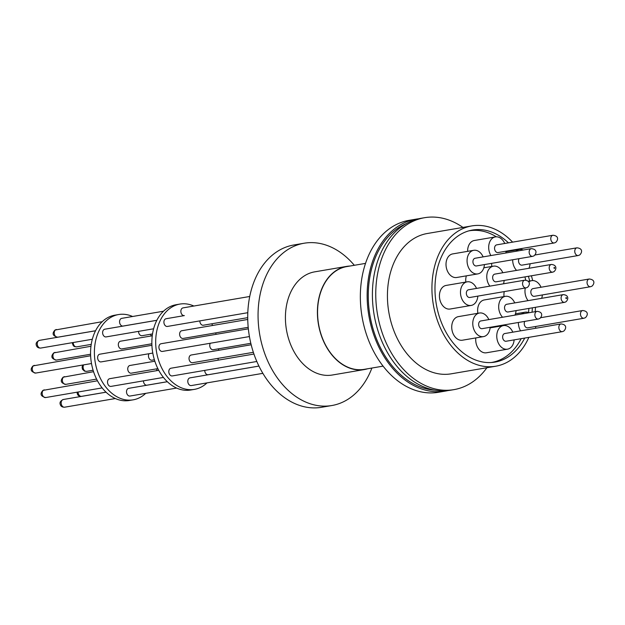 <?xml version="1.0" encoding="UTF-8"?>
<svg xmlns="http://www.w3.org/2000/svg" width="625" height="625" viewBox="0 0 625 625"><rect width="100%" height="100%" fill="white"/><g stroke="black" fill="none" stroke-linecap="round" stroke-linejoin="round"><path stroke-width="0.94" d="M434.719 390.133A85.664 61.539 -99.7 0 1 370.914 320.461A85.664 61.539 -99.7 0 1 399.688 227.031A85.664 61.539 -99.7 0 1 406.273 223.609M528.867 337.352A71.164 51.125 -99.7 0 1 495.711 366.219A71.164 51.125 -99.7 0 1 438.75 324.086A71.164 51.125 -99.7 0 1 471.742 225.922A71.164 51.125 -99.7 0 1 512.609 242.141M518.359 249.086A71.164 51.125 -99.7 0 1 518.719 249.594M471.742 225.922L427.25 233.516A71.164 51.125 80.3 0 0 394.25 331.688A71.164 51.125 80.3 0 0 451.211 373.82L495.711 366.219M462.945 227.422A87.219 62.648 80.3 0 0 424.547 217.703A87.219 62.648 80.3 0 0 384.109 338.008A87.219 62.648 80.3 0 0 453.914 389.641A87.219 62.648 80.3 0 0 486.906 367.727M424.547 217.703L421.195 218.273A87.219 62.648 80.3 0 0 380.758 338.578A87.219 62.648 80.3 0 0 450.562 390.211L453.914 389.641M528.375 276.305A66.984 48.117 -99.7 0 1 529.688 281.008M532.367 307.828A66.984 48.117 -99.7 0 1 532.039 312.211M524.719 338.062A66.984 48.117 -99.7 0 1 495 362.094A66.984 48.117 -99.7 0 1 441.391 322.438A66.984 48.117 -99.7 0 1 472.445 230.047A66.984 48.117 -99.7 0 1 508.453 242.852M468.711 230.898A66.773 47.969 -99.7 0 1 469.133 230.82A66.773 47.969 -99.7 0 1 496.344 236.82M511.164 250.312A66.773 47.969 -99.7 0 1 511.555 250.82M418.578 218.797A87.219 62.648 80.3 0 0 415.93 219.172A87.219 62.648 80.3 0 0 375.5 339.477A87.219 62.648 80.3 0 0 445.297 391.109A87.219 62.648 80.3 0 0 447.922 390.586M415.93 219.172L409.141 220.328A87.219 62.648 80.3 0 0 368.703 340.641A87.219 62.648 80.3 0 0 438.508 392.273L445.297 391.109M490.883 255.562A11.969 8.594 -99.7 0 1 489.828 253.414A11.969 8.594 -99.7 0 1 495.375 236.906L474.328 240.5A11.969 8.594 80.3 0 0 467.633 251.352M495.375 236.906A11.969 8.594 -99.7 0 1 504.742 243.484M467.164 281.836L446.109 285.43A11.969 8.594 80.3 0 0 443.805 286.312A11.969 8.594 80.3 0 0 440.031 300.336A11.969 8.594 80.3 0 0 450.141 309.023L471.195 305.422A11.969 8.594 -99.7 0 1 461.078 296.742A11.969 8.594 -99.7 0 1 464.859 282.719A11.969 8.594 -99.7 0 1 467.164 281.836A11.969 8.594 -99.7 0 1 476.531 288.414M477.844 296.117A11.969 8.594 -99.7 0 1 473.5 304.539A11.969 8.594 -99.7 0 1 471.195 305.422M514.133 339.875A11.969 8.594 -99.7 0 1 509.789 348.297A11.969 8.594 -99.7 0 1 507.484 349.188A11.969 8.594 -99.7 0 1 497.367 340.5A11.969 8.594 -99.7 0 1 501.148 326.477A11.969 8.594 -99.7 0 1 503.453 325.594A11.969 8.594 -99.7 0 1 512.82 332.172M504.234 291.609A11.969 8.594 80.3 0 0 504.023 296.57M528.062 300.641A11.969 8.594 -99.7 0 1 526.117 297.172A11.969 8.594 -99.7 0 1 525.289 288.008M528.719 282A11.969 8.594 -99.7 0 1 531.664 280.664A11.969 8.594 -99.7 0 1 541.031 287.242M489.859 286.133A11.969 8.594 -99.7 0 1 491.156 267.047A11.969 8.594 -99.7 0 1 493.461 266.164A11.969 8.594 -99.7 0 1 502.828 272.742M504.141 280.438A11.969 8.594 -99.7 0 1 503.492 283.805M502.57 317.25A11.969 8.594 -99.7 0 1 503.062 297.227A11.969 8.594 -99.7 0 1 505.367 296.336L484.312 299.938A11.969 8.594 80.3 0 0 482.008 300.82A11.969 8.594 80.3 0 0 477.875 313.289M505.367 296.336A11.969 8.594 -99.7 0 1 514.734 302.914M516.047 310.617A11.969 8.594 -99.7 0 1 514.945 315.133M521.586 314A11.969 8.594 -99.7 0 1 522.766 313.078A11.969 8.594 -99.7 0 1 525.07 312.195A11.969 8.594 -99.7 0 1 528.961 312.742M535.75 326.469A11.969 8.594 -99.7 0 1 535.508 328.297M479.469 313.016L458.414 316.617A11.969 8.594 80.3 0 0 452.867 333.117A11.969 8.594 80.3 0 0 462.445 340.203L483.492 336.609A11.969 8.594 -99.7 0 1 473.914 329.523A11.969 8.594 -99.7 0 1 479.469 313.016A11.969 8.594 -99.7 0 1 488.828 319.594M473.758 250.305L452.703 253.906A11.969 8.594 80.3 0 0 450.398 254.789A11.969 8.594 80.3 0 0 446.617 268.812A11.969 8.594 80.3 0 0 456.734 277.492L477.789 273.898A11.969 8.594 -99.7 0 1 467.672 265.211A11.969 8.594 -99.7 0 1 471.453 251.195A11.969 8.594 -99.7 0 1 473.758 250.305A11.969 8.594 -99.7 0 1 483.125 256.883M484.438 264.586A11.969 8.594 -99.7 0 1 480.094 273.016A11.969 8.594 -99.7 0 1 477.789 273.898M491.617 263.359A11.969 8.594 80.3 0 0 491.875 266.438M516.57 270.391A11.969 8.594 -99.7 0 1 513.812 265.992A11.969 8.594 -99.7 0 1 512.672 259.766M515.875 251.289A11.969 8.594 -99.7 0 1 519.367 249.484A11.969 8.594 -99.7 0 1 523.258 250.031M496.734 244.852A3.906 2.805 80.3 0 0 495.984 245.141A3.906 2.805 80.3 0 0 494.75 249.719A3.906 2.805 80.3 0 0 498.047 252.555L554.273 242.953A3.906 2.805 -99.7 0 1 550.969 240.117A3.906 2.805 -99.7 0 1 552.203 235.539A3.906 2.805 -99.7 0 1 552.953 235.25L496.734 244.852M468.523 289.781A3.906 2.805 80.3 0 0 466.711 295.172A3.906 2.805 80.3 0 0 469.836 297.484L526.055 287.875A3.906 2.805 -99.7 0 1 522.93 285.562A3.906 2.805 -99.7 0 1 523.992 280.461A3.906 2.805 -99.7 0 1 524.742 280.172L468.523 289.781M504.805 333.539A3.906 2.805 80.3 0 0 504.055 333.828A3.906 2.805 80.3 0 0 502.82 338.406A3.906 2.805 80.3 0 0 506.125 341.242L562.344 331.641A3.906 2.805 -99.7 0 1 559.039 328.805A3.906 2.805 -99.7 0 1 560.273 324.227A3.906 2.805 -99.7 0 1 561.031 323.938L504.805 333.539M533.023 288.609A3.906 2.805 80.3 0 0 531.211 294A3.906 2.805 80.3 0 0 534.336 296.312L590.555 286.711A3.906 2.805 -99.7 0 1 587.43 284.398A3.906 2.805 -99.7 0 1 588.484 279.297A3.906 2.805 -99.7 0 1 589.242 279.008L533.023 288.609M494.82 274.109A3.906 2.805 80.3 0 0 493.008 279.492A3.906 2.805 80.3 0 0 496.133 281.812L552.688 272.148A3.906 2.805 -99.7 0 1 549.562 269.836A3.906 2.805 -99.7 0 1 550.625 264.734A3.906 2.805 -99.7 0 1 551.375 264.445L494.82 274.109M506.719 304.281A3.906 2.805 80.3 0 0 504.914 309.672A3.906 2.805 80.3 0 0 508.039 311.984L564.594 302.328A3.906 2.805 -99.7 0 1 561.469 300.016A3.906 2.805 -99.7 0 1 562.523 294.914A3.906 2.805 -99.7 0 1 563.281 294.625L506.719 304.281M480.82 320.961A3.906 2.805 80.3 0 0 479.008 326.352A3.906 2.805 80.3 0 0 482.141 328.664L538.359 319.062A3.906 2.805 -99.7 0 1 535.234 316.75A3.906 2.805 -99.7 0 1 536.289 311.648A3.906 2.805 -99.7 0 1 537.039 311.359L480.82 320.961M475.117 258.25A3.906 2.805 80.3 0 0 474.359 258.539A3.906 2.805 80.3 0 0 473.125 263.117A3.906 2.805 80.3 0 0 476.43 265.953L532.648 256.352A3.906 2.805 -99.7 0 1 529.344 253.516A3.906 2.805 -99.7 0 1 530.578 248.938A3.906 2.805 -99.7 0 1 531.336 248.648L475.117 258.25M519.07 258.672A3.906 2.805 80.3 0 0 518.906 262.812A3.906 2.805 80.3 0 0 522.039 265.133L578.258 255.523A3.906 2.805 -99.7 0 1 575.133 253.211A3.906 2.805 -99.7 0 1 576.188 248.109A3.906 2.805 -99.7 0 1 576.938 247.82L534.992 254.984M554.68 267.672L554.531 268.414L553.984 268.141L554.125 267.398L554.68 267.672M566.578 297.844L566.43 298.594L565.883 298.32L566.031 297.57L566.578 297.844M365.531 263.383L346.719 266.594A52.117 37.438 80.3 0 0 336.68 270.453A52.117 37.438 80.3 0 0 320.219 331.523A52.117 37.438 80.3 0 0 364.273 369.344L383.078 366.133M367.586 368.781A52.328 37.594 -99.7 0 1 364.305 369.555A52.328 37.594 -99.7 0 1 320.07 331.578A52.328 37.594 -99.7 0 1 336.609 270.258A52.328 37.594 -99.7 0 1 346.688 266.391A52.328 37.594 -99.7 0 1 350.031 266.031M346.688 266.391L314.688 271.852A52.328 37.594 80.3 0 0 304.609 275.727A52.328 37.594 80.3 0 0 288.078 337.039A52.328 37.594 80.3 0 0 332.305 375.016L364.305 369.555M354.336 265.297A82.328 59.141 80.3 0 0 304.125 243.227A82.328 59.141 80.3 0 0 288.266 249.312A82.328 59.141 80.3 0 0 262.25 345.781A82.328 59.141 80.3 0 0 331.844 405.531A82.328 59.141 80.3 0 0 347.703 399.445A82.328 59.141 80.3 0 0 371.891 368.047M304.125 243.227L293.789 244.992A82.328 59.141 80.3 0 0 277.93 251.078A82.328 59.141 80.3 0 0 251.914 347.547A82.328 59.141 80.3 0 0 321.508 407.297L331.844 405.531M249.734 296.484L183.039 307.883A3.906 2.805 80.3 0 0 182.289 308.172A3.906 2.805 80.3 0 0 181.055 312.75A3.906 2.805 80.3 0 0 184.352 315.586L166.086 318.734A3.906 2.805 80.3 0 0 164.273 324.125A3.906 2.805 80.3 0 0 167.398 326.438L247.812 312.695M248.352 328.82L161.094 343.727A3.906 2.805 80.3 0 0 159.281 349.117A3.906 2.805 80.3 0 0 162.406 351.43L249.43 336.562M258.938 366.086L189.977 377.867A3.906 2.805 80.3 0 0 189.227 378.156A3.906 2.805 80.3 0 0 187.992 382.734A3.906 2.805 80.3 0 0 191.297 385.57L262.867 373.344M210.289 343.25A3.906 2.805 80.3 0 0 210.117 347.406A3.906 2.805 80.3 0 0 213.242 349.719L250.82 343.305M204.75 370.383A3.906 2.805 80.3 0 0 205.125 372.398A3.906 2.805 80.3 0 0 208.25 374.719L258.93 366.062M253.945 354.047L170.992 368.219A3.906 2.805 80.3 0 0 170.234 368.508A3.906 2.805 80.3 0 0 169 373.086A3.906 2.805 80.3 0 0 172.305 375.922L256.828 361.484M248.203 327.32L183.117 338.438A3.906 2.805 -99.7 0 1 179.992 336.125A3.906 2.805 -99.7 0 1 181.805 330.734L247.75 319.469M253.367 352.32L192.531 362.711A3.906 2.805 -99.7 0 1 189.406 360.398A3.906 2.805 -99.7 0 1 191.211 355.008L251.18 344.766M212.625 325.469A43.258 31.078 80.3 0 0 211.758 323.789M193.875 306.031A43.258 31.078 80.3 0 0 179.883 304.086A43.258 31.078 80.3 0 0 159.828 363.75A43.258 31.078 80.3 0 0 194.453 389.367A43.258 31.078 80.3 0 0 207.008 382.883M179.883 304.086L176.055 304.734A43.258 31.078 80.3 0 0 156 364.406A43.258 31.078 80.3 0 0 190.625 390.016L194.453 389.367M149 353.719A3.906 2.805 80.3 0 0 148.828 357.875A3.906 2.805 80.3 0 0 151.953 360.188L154.391 359.773M143.461 380.852A3.906 2.805 80.3 0 0 143.836 382.867A3.906 2.805 80.3 0 0 146.961 385.188L167.32 381.703M167.344 381.727L128.688 388.336A3.906 2.805 80.3 0 0 127.938 388.625A3.906 2.805 80.3 0 0 126.703 393.203A3.906 2.805 80.3 0 0 130.008 396.039L176.625 388.07M158.75 370.312L109.703 378.688A3.906 2.805 80.3 0 0 108.953 378.977A3.906 2.805 80.3 0 0 107.719 383.555A3.906 2.805 80.3 0 0 111.016 386.391L163.43 377.438M151.914 345.289L99.805 354.195A3.906 2.805 80.3 0 0 97.992 359.586A3.906 2.805 80.3 0 0 101.117 361.898L152.789 353.07M156.836 320.312L104.797 329.203A3.906 2.805 80.3 0 0 102.984 334.586A3.906 2.805 80.3 0 0 106.109 336.906L153.617 328.789M163.5 311.219L121.75 318.352A3.906 2.805 80.3 0 0 121 318.641A3.906 2.805 80.3 0 0 119.766 323.219A3.906 2.805 80.3 0 0 123.063 326.055L156.852 320.281M152.266 335.781L120.516 341.203A3.906 2.805 80.3 0 0 118.703 346.594A3.906 2.805 80.3 0 0 121.828 348.906L151.867 343.773M154.844 361.219L129.922 365.477A3.906 2.805 80.3 0 0 128.117 370.867A3.906 2.805 80.3 0 0 131.242 373.18L157.875 368.633M151.336 335.938A43.258 31.078 80.3 0 0 150.469 334.258M132.594 316.5A43.258 31.078 80.3 0 0 118.594 314.547A43.258 31.078 80.3 0 0 98.539 374.219A43.258 31.078 80.3 0 0 133.164 399.836A43.258 31.078 80.3 0 0 145.719 393.352M118.594 314.547L114.766 315.203A43.258 31.078 80.3 0 0 94.711 374.875A43.258 31.078 80.3 0 0 129.336 400.484L133.164 399.836M156.688 370.664A43.258 31.078 80.3 0 0 156.953 368.789M138.555 331.359A3.906 2.805 80.3 0 0 142.055 335.695L152.531 333.906M217.977 360.195A43.258 31.078 80.3 0 0 218.242 358.32M218.641 350.328A43.258 31.078 80.3 0 0 218.586 348.812M216.117 334.328A43.258 31.078 80.3 0 0 215.656 332.875M199.844 320.891A3.906 2.805 80.3 0 0 203.344 325.227L247.727 317.648M524.781 321.383A3.906 2.805 80.3 0 0 524.727 325.773A3.906 2.805 80.3 0 0 527.742 327.836L583.961 318.234A3.906 2.805 -99.7 0 1 580.664 315.398A3.906 2.805 -99.7 0 1 581.898 310.82A3.906 2.805 -99.7 0 1 582.648 310.531L540.703 317.695M530.047 263.758A11.969 8.594 -99.7 0 1 528.945 268.281M490.148 327.297A11.969 8.594 -99.7 0 1 483.492 336.609M520.578 330.844A11.969 8.594 -99.7 0 1 518.383 322.477M542.344 294.945A11.969 8.594 -99.7 0 1 541.688 298.312M506.062 251.188A11.969 8.594 -99.7 0 1 505.813 253.008M497.328 326.07A11.969 8.594 80.3 0 0 497.328 326.641M466.367 275.852A11.969 8.594 80.3 0 0 465.82 282.062M475.805 337.922A11.969 8.594 80.3 0 0 486.43 352.781L507.484 349.188M524.875 276.898A66.773 47.969 -99.7 0 1 525.812 280.141M528.867 308.43A66.773 47.969 -99.7 0 1 528.555 312.57M521.156 338.672A66.773 47.969 -99.7 0 1 491.617 362.461A66.773 47.969 -99.7 0 1 491.195 362.531L491.617 362.461M514.695 249.711A66.984 48.117 -99.7 0 1 515.086 250.211M531.383 275.789A71.164 51.125 -99.7 0 1 532.688 280.578M535.461 307.305A71.164 51.125 -99.7 0 1 535.203 311.672M83.641 364.883A3.906 2.805 80.3 0 0 83.469 369.039A3.906 2.805 80.3 0 0 86.594 371.352L84.539 371.148L82.477 369.273L82.086 366.977L82.945 365M78.102 392.008A3.906 2.805 80.3 0 0 78.477 394.031A3.906 2.805 80.3 0 0 81.602 396.344C79.328 396.398 77.906 395.594 77.336 393.938L77.07 392.188M63.336 399.492A3.906 2.805 80.3 0 0 62.578 399.781A3.906 2.805 80.3 0 0 61.523 404.883A3.906 2.805 80.3 0 0 64.648 407.195C62.375 407.25 60.953 406.445 60.383 404.789C59.398 402.617 60.383 400.852 63.336 399.492L106.062 392.195M44.344 389.852A3.906 2.805 80.3 0 0 43.594 390.141A3.906 2.805 80.3 0 0 42.359 394.719A3.906 2.805 80.3 0 0 45.664 397.555C40.648 396.297 39.75 393.906 42.945 390.383L97.461 380.781M34.445 365.359A3.906 2.805 80.3 0 0 33.695 365.648A3.906 2.805 80.3 0 0 32.633 370.742A3.906 2.805 80.3 0 0 35.766 373.062C30.75 371.805 29.852 369.414 33.047 365.891L90.625 355.758M39.438 340.359A3.906 2.805 80.3 0 0 37.625 345.75A3.906 2.805 80.3 0 0 40.75 348.062C38.477 348.117 37.055 347.312 36.484 345.656C35.508 343.484 36.492 341.719 39.438 340.359L95.547 330.781M56.391 329.508A3.906 2.805 80.3 0 0 55.641 329.797A3.906 2.805 80.3 0 0 54.406 334.375A3.906 2.805 80.3 0 0 57.711 337.211C52.695 335.961 51.797 333.57 54.992 330.039L102.211 321.688M55.109 352.375A3.906 2.805 80.3 0 0 54.359 352.664A3.906 2.805 80.3 0 0 53.297 357.766A3.906 2.805 80.3 0 0 56.422 360.078C51.461 358.852 50.562 356.461 53.727 352.898L90.977 346.25M64.523 376.648A3.906 2.805 80.3 0 0 63.766 376.938A3.906 2.805 80.3 0 0 62.711 382.039A3.906 2.805 80.3 0 0 65.836 384.352C60.875 383.133 59.969 380.734 63.133 377.18L93.555 371.688M73.195 342.523A3.906 2.805 80.3 0 0 76.695 346.859L74.641 346.656L73.312 345.789L72.164 342.703M565.344 302.039A3.906 2.805 -99.7 0 1 564.594 302.328L565.906 301.828C568.219 299.875 569.367 295.18 563.281 294.625M553.445 271.859A3.906 2.805 -99.7 0 1 552.688 272.148L554.008 271.648C556.32 269.695 557.461 265.008 551.375 264.445M468.734 230.891L469.133 230.82M490.094 327.875L503.453 325.594M528.148 281.266L531.664 280.664M483.828 267.805L493.461 266.164M515.438 313.836L525.07 312.195M506.008 251.766L519.367 249.484M554.273 242.953L555.664 242.422C558.023 240.344 559.289 235.883 552.953 235.25M526.055 287.875L527.453 287.352C529.812 285.273 531.07 280.812 524.742 280.172M562.344 331.641L563.742 331.109C566.094 329.031 567.359 324.57 561.031 323.938M590.555 286.711L591.953 286.18C594.312 284.102 595.57 279.641 589.242 279.008M583.961 318.234L585.359 317.703C587.719 315.633 588.984 311.172 582.648 310.531M538.359 319.062L539.758 318.531C542.109 316.453 543.375 311.992 537.039 311.359M532.648 256.352L534.047 255.82C536.406 253.742 537.664 249.289 531.336 248.648M578.258 255.523L579.656 254.992C582.008 252.922 583.273 248.461 576.938 247.82M96.586 379.102L65.836 384.352M90.578 354.242L56.422 360.078M91.242 344.375L76.695 346.859M95.562 330.75L57.711 337.211M92.328 339.258L40.75 348.062M91.5 363.539L35.766 373.062M102.141 387.906L45.664 397.555M115.336 398.539L64.648 407.195M106.031 392.172L81.602 396.344M93.102 370.242L86.594 371.352"/></g></svg>
